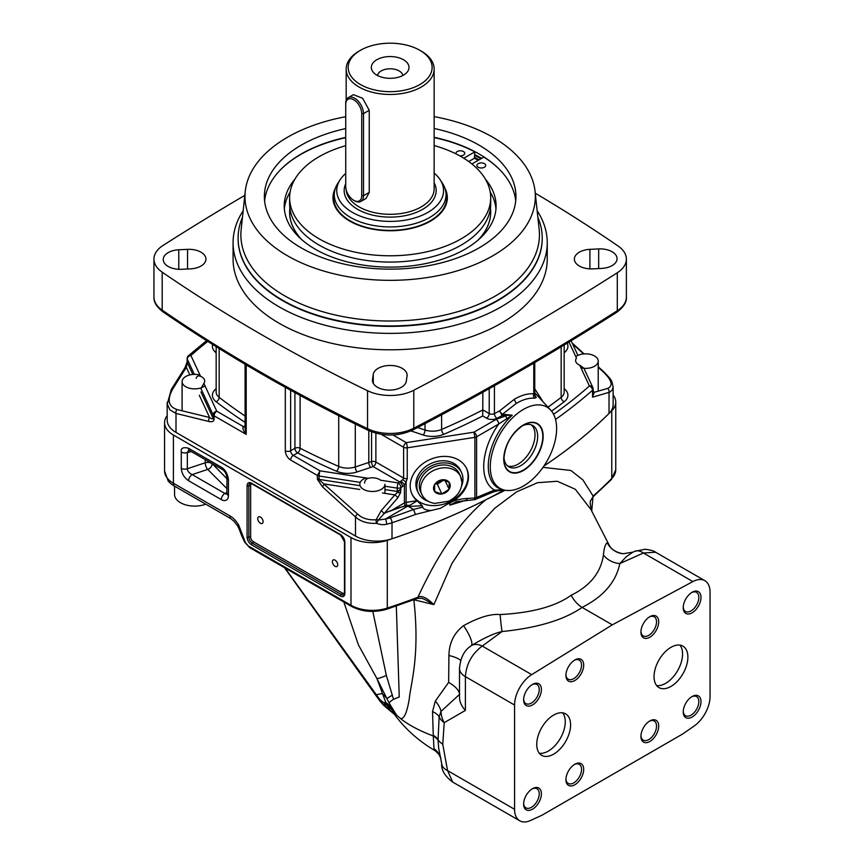 <?xml version="1.0" encoding="UTF-8"?>
<svg xmlns="http://www.w3.org/2000/svg" width="864" height="864" viewBox="0 0 864 864"><rect width="100%" height="100%" fill="white"/><g stroke="black" fill="none" stroke-linecap="round" stroke-linejoin="round"><path stroke-width="1.3" d="M373.259 374.436L372.514 379.49A16.967 9.796 0 0 0 372.449 380.322A16.967 9.796 0 0 0 388.703 390.107A16.967 9.796 0 0 0 406.318 381.143L407.063 376.088A16.967 9.796 0 0 0 407.128 375.257A16.967 9.796 0 0 0 390.874 365.472A16.967 9.796 0 0 0 373.259 374.436L373.259 383.292M592.769 268.866L601.538 268.434A16.967 9.796 0 0 0 617.069 258.682A16.967 9.796 0 0 0 598.676 248.918L589.907 249.35A16.967 9.796 0 0 0 574.376 259.103A16.967 9.796 0 0 0 592.769 268.866M187.542 249.35L178.783 249.772A16.967 9.796 0 0 0 163.242 259.535A16.967 9.796 0 0 0 181.645 269.298L190.404 268.866A16.967 9.796 0 0 0 205.945 259.103A16.967 9.796 0 0 0 187.542 249.35L187.542 269.006M244.825 195.35A2840.13 1639.732 180 0 0 163.015 245.473A35.186 20.315 0 0 0 153.943 259.092A35.186 20.315 0 0 0 162.194 272.16A1683.968 972.227 180 0 0 367.546 390.722A35.186 20.315 0 0 0 413.78 390.247A2840.13 1639.732 180 0 0 617.306 272.743A35.186 20.315 0 0 0 626.378 259.124A35.186 20.315 0 0 0 618.127 246.046A1683.968 972.227 180 0 0 535.259 193.201M534.805 395.129L533.768 393.844C527.99 393.336 521.586 395.096 514.544 399.136L499.597 410.886L502.168 415.552L512.222 415.184A47.52 27.443 120 0 0 488.657 460.102A47.52 27.443 120 0 0 503.042 489.802L504.857 490.169A46.926 27.097 -60 0 1 499.986 434.16A46.926 27.097 -60 0 1 550.93 410.368A46.926 27.097 -60 0 1 552.755 448.74A46.926 27.097 -60 0 1 523.454 486.011A46.926 27.097 -60 0 1 504.857 490.169M496.962 418.327A7.538 4.352 180 0 1 486.551 418.187A3.769 2.182 120 0 0 489.218 413.575A3.769 2.182 0 0 0 494.424 413.64A3.769 2.074 -117.8 0 0 496.962 418.327A606.982 350.438 180 0 0 502.168 415.552A3.769 0.572 96.2 0 0 502.492 414.223L512.222 415.184L498.712 424.019A3.769 2.182 60 0 0 496.044 419.407L505.656 415.886A3.769 1.069 77.9 0 1 506.617 418.392M466.495 468.32A30.164 23.792 -24.9 0 1 438.944 505.213A30.164 23.792 -24.9 0 1 411.793 493.711M418.262 492.739L417.29 490.644A23.879 18.835 -24.9 0 1 431.017 463.504A23.879 18.835 -24.9 0 1 460.609 470.534L461.581 472.64A23.879 18.835 155.1 0 0 432 465.61A23.879 18.835 155.1 0 0 418.262 492.739A23.879 18.835 155.1 0 0 428.468 501.379M504.252 490.05L494.478 490.05L476.593 497.48A3.769 2.182 180 0 1 474.908 498.042L474.908 437.357A3.769 2.182 0 0 0 476.593 436.784L498.712 424.019A51.16 29.538 -60 0 0 494.478 490.05A3.769 2.462 -112.6 0 1 493.258 491.994L475.373 499.424A3.769 2.462 -112.6 0 0 476.593 497.48L476.593 436.784A3.769 2.182 60 0 0 473.926 432.173L496.044 419.407M504.349 490.061L501.217 490.169A3.769 1.307 -95.6 0 0 501.595 489.964M466.517 500.105L449.939 505.148L449.356 503.01L440.381 508.313L431.093 510.505C426.211 510.278 423.414 509.166 422.69 507.157A946.922 465.61 6.5 0 1 422.248 505.753L417.172 500.839L409.698 505.375L405.616 505.559L386.1 512.492C397.807 507.784 405.043 505.667 407.808 506.12L407.192 505.764M466.441 500.105A3.769 1.048 -93 0 0 467.219 498.442L474.908 498.042A3.769 1.048 -93 0 1 474.131 499.705L456.203 501.779L449.939 505.148M496.53 490.957L504.187 490.061M593.168 391.932A3.769 2.97 155.1 0 0 593.978 392.353L592.553 397.17L593.168 389.07A3.769 2.182 180 0 1 592.553 390.258A3.769 2.57 -131.4 0 0 589.399 385.992L579.733 365.18A10.055 5.8 180 0 1 578.545 364.586A10.055 5.8 180 0 1 575.597 360.482A10.055 5.8 180 0 1 576.472 358.128L569.009 342.058M593.168 393.109A3.769 1.847 164.2 0 0 593.968 393.682M598.223 367.243L603.45 372.006C611.993 380.419 613.375 385.895 607.586 388.433L593.978 392.353L593.168 390.593M583.88 368.215L579.733 365.18M583.902 368.28L592.812 387.482A3.769 3.769 0 0 1 593.168 389.07A3.769 2.182 180 0 0 593.039 388.508A3.769 2.97 155.1 0 0 592.812 387.482A3.769 2.97 155.1 0 0 589.399 385.992A599.443 346.086 180 0 1 553.597 414.288M246.208 364.921L246.208 434.365L245.095 428.468L245.095 364.262M393.001 434.981L406.274 442.638A3.769 0.799 81.2 0 1 407.246 447.822L474.908 437.357L473.926 432.173L406.274 442.638A3.769 2.182 120 0 0 403.607 447.26A3.769 2.182 0 0 0 407.246 447.822L407.246 478.602L406.123 481.853L406.123 502.373A3.769 2.182 0 0 0 404.428 502.934A2.516 1.447 -120 0 0 405.616 505.559M371.574 431.816L371.574 461.603A3.769 2.182 180 0 1 375.872 462.024L375.872 433.199M368.798 430.639L368.798 462.456A42.725 24.667 0 0 1 371.574 461.603A3.769 1.339 -105.6 0 0 373.216 466.646A3.769 2.182 120 0 0 375.872 462.024L403.607 478.04L403.607 447.26L381.251 434.344M503.723 490.32A603.212 348.257 180 0 1 392.008 538.769L392.008 522.752A30.164 17.41 180 0 1 386.662 524.178C383.994 525.064 380.57 524.772 376.391 523.325L378.41 520.074L397.796 497.837L400.561 492.631L400.874 489.132L397.224 491.465L397.224 488.117A3.769 2.182 0 0 0 400.874 487.555L402.484 486.626A7.538 4.352 120 0 0 404.428 485.071L406.123 481.853A3.769 1.372 35.1 0 1 402.84 479.542L403.607 478.04A3.769 2.182 0 0 0 407.246 478.602M386.662 524.178A3.769 1.004 -101.3 0 0 385.43 519.037L378.41 520.074A3.521 1.447 8.4 0 0 376.218 519.631L381.143 510.71A3.521 0.907 40.9 0 1 384.091 513.659L386.1 512.492M319.075 479.704A3.769 0.799 98.8 0 0 319.075 479.38L317.39 478.343L317.488 479.488A3.521 1.577 170.8 0 0 319.064 479.704L357.523 513.983C362.027 518.292 368.183 520.225 375.991 519.782L376.218 519.631M357.523 513.983A3.521 1.393 132.3 0 0 355.482 516.931C360.59 521.597 367.556 523.724 376.391 523.325L375.991 519.782M359.824 489.478L324.626 484.024A3.521 1.393 132.3 0 0 322.596 486.972L355.482 516.931L355.482 536.036L176.008 432.41L176.008 413.435L169.862 409.817L167.27 403.985L171.31 389.48A3.769 1.631 31.2 0 1 172.714 389.048L186.322 367.33A3.769 1.523 -147 0 0 184.982 367.664L187.132 361.919A3.769 2.182 -0 0 0 187.261 362.48L186.322 367.319L189.842 374.922M317.488 479.488L322.596 486.972M285.304 387.331L285.304 450.781A7.538 4.352 -120 0 0 290.639 460.015L317.39 475.459L317.39 478.343L319.043 479.693M290.639 390.269L290.639 450.781A3.769 2.182 -120 0 0 293.296 455.393L320.058 470.848L317.39 475.459A3.769 2.182 0 0 0 319.075 476.021L360.234 482.393M290.639 460.015A3.769 2.182 120 0 1 293.296 455.393L297.594 452.92A3.769 2.182 60 0 1 294.926 448.297L294.926 392.623M364.543 483.062C364.802 480.546 366.055 478.969 368.312 478.31L320.058 470.848A3.769 0.799 98.8 0 0 319.075 476.021L319.075 479.38L360.094 485.719M381.143 510.71L394.848 494.888L400.874 489.132L400.874 487.555A3.769 2.182 60 0 0 398.207 482.933L399.816 482.004A3.769 2.182 120 0 0 400.788 481.226A3.769 1.231 44.1 0 1 404.428 485.071L404.428 502.934L392.45 509.857M384.955 489.564L397.224 491.465A3.769 0.799 -81.2 0 1 397.192 492.34A3.521 1.339 13.1 0 0 400.561 492.631M382.428 492.966L394.848 494.888A3.521 0.907 40.9 0 1 397.796 497.837M384.512 486.151L397.224 488.117A3.769 0.799 -81.2 0 1 398.207 482.933L380.516 480.2A10.055 5.8 0 0 0 379.501 479.509A10.055 5.8 0 0 0 368.312 478.31M431.093 510.505L415.422 514.447L413.597 509.468L408.434 506.477L409.698 505.375M413.521 509.414L422.69 507.157M417.172 500.839L416.999 500.688A30.164 23.792 -24.9 0 1 411.988 494.132A30.164 23.792 -24.9 0 1 429.322 459.853A30.164 23.792 -24.9 0 1 466.7 468.742A30.164 23.792 -24.9 0 1 449.356 503.01M400.788 481.226L402.84 479.542M482.868 392.234L482.728 415.984A594.421 343.181 180 0 1 443.858 434.279A18.846 10.886 180 0 1 423.144 434.981L410.962 430.92M402.484 486.626A3.769 2.182 60 0 0 399.816 482.004L373.216 466.646A38.956 22.496 0 0 0 370.678 467.424A3.769 1.544 -108.4 0 1 368.798 462.456L355.288 466.96A15.077 8.705 180 0 1 338.72 466.398A590.641 341.01 180 0 1 300.1 448.211A3.769 2.182 0 0 0 294.926 448.297L290.639 450.781A3.769 2.182 180 0 1 285.304 450.781M196.182 378.346C196.83 376.142 198.288 375.462 200.567 376.304A10.055 5.8 180 0 1 201.776 376.898A10.055 5.8 180 0 1 204.714 381.002A10.055 5.8 180 0 1 203.85 383.368L200.945 388.616L213.127 414.85A3.769 2.97 -24.9 0 1 216.767 411.21A3.769 2.182 120 0 0 214.099 415.832L246.208 434.365C243.032 430.294 242.147 427.734 243.54 426.665L245.095 425.768M200.945 391.964L213.127 418.208L213.127 414.85A3.769 2.182 0 0 0 214.099 415.832L214.099 419.18C213.926 421.448 212.144 422.204 208.764 421.438A3.769 2.7 -76.3 0 1 209.617 417.506C211.842 419.051 213.008 419.278 213.127 418.208A3.769 2.182 0 0 0 214.099 419.18M206.572 340.632L188.417 355.741A3.769 2.57 48.6 0 1 190.901 355.493A599.443 346.086 180 0 1 207.781 341.399M192.812 374.447L187.261 362.48L187.261 359.132A3.769 2.182 180 0 1 187.132 358.571A3.769 3.769 0 0 1 188.417 355.741M194.335 374.371L187.261 359.132A3.769 2.97 -24.9 0 1 190.901 355.493L200.567 376.304M199.282 395.258L209.617 417.506L176.85 409.514C168.307 406.447 166.925 399.622 172.714 389.048M167.173 402.365L167.173 420.098A30.164 17.41 0 0 0 176.008 432.41M533.779 363.107L533.768 393.844A3.769 3.067 -84.6 0 0 534.514 398.228C529.114 397.786 523.12 399.46 516.521 403.24L502.492 414.223A3.769 1.102 -135.1 0 1 499.597 410.886A603.212 348.257 180 0 1 494.424 413.64L494.424 385.754M550.93 410.368L534.751 392.764M542.408 400.745L534.751 388.822M534.859 395.312L534.751 394.61A3.769 3.596 -174.9 0 0 536.263 397.537L534.514 398.228M536.263 397.537L534.751 394.61A3.769 2.182 180 0 0 534.751 394.556L534.838 395.334M543.964 465.977A603.212 348.257 180 0 0 609.023 413.478A30.164 17.41 0 0 0 613.127 404.698L613.127 386.964L612.317 389.912L609.779 392.137L592.553 397.17L592.553 390.258A603.212 348.257 180 0 1 555.541 419.44M355.482 536.036A30.164 17.41 0 0 0 392.008 538.769M467.219 498.442C457.877 499.187 451.926 500.98 449.356 503.831M503.95 457.315A23.879 13.781 120 0 0 508.853 466.841A23.879 13.781 120 0 0 520.787 465.653A23.879 13.781 120 0 0 536.382 444.614A23.879 13.781 120 0 0 532.721 425.488A23.879 13.781 120 0 0 522.029 426.006M531.317 424.84A23.879 13.781 -60 0 1 533.336 444.301A23.879 13.781 -60 0 1 518.119 464.119A23.879 13.781 -60 0 1 507.589 465.944M474.833 157.518A126.922 73.278 180 0 1 479.088 159.829M264.6 200.923A125.798 72.63 180 0 1 301.212 153.986A125.798 72.63 180 0 1 345.73 137.398M434.149 137.3A125.798 72.63 180 0 1 515.722 200.923M434.149 128.477A125.798 72.63 180 0 1 515.959 196.517A125.798 72.63 180 0 1 479.11 247.871A125.798 72.63 180 0 1 342.025 263.617A125.798 72.63 180 0 1 264.362 196.517A125.798 72.63 180 0 1 301.212 145.163A125.798 72.63 180 0 1 345.73 128.574M345.73 116.716A145.184 83.819 0 0 0 287.507 137.246A145.184 83.819 0 0 0 245.257 191.333A145.184 83.819 0 0 0 330.48 272.927A145.184 83.819 0 0 0 492.815 255.787A145.184 83.819 0 0 0 535.064 191.333A145.184 83.819 0 0 0 434.149 116.64M537.84 217.253A152.064 87.793 180 0 1 542.225 238.162A152.064 87.793 180 0 1 496.962 300.65A152.064 87.793 180 0 1 282.636 300.24A152.064 87.793 180 0 1 238.097 238.162A152.064 87.793 180 0 1 242.471 217.253M542.214 238.367A152.064 87.793 180 0 1 542.225 238.583A152.064 87.793 180 0 1 448.351 319.691A152.064 87.793 180 0 1 282.636 300.661A152.064 87.793 180 0 1 238.097 238.583A152.064 87.793 180 0 1 238.097 238.367M537.138 210.686A157.086 90.698 180 0 1 547.247 242.687A157.086 90.698 180 0 1 450.274 326.484A157.086 90.698 180 0 1 279.083 306.817A157.086 90.698 180 0 1 233.075 242.687A157.086 90.698 180 0 1 243.184 210.686M233.075 242.687L233.075 259.103A157.086 90.698 0 0 0 279.083 323.233A157.086 90.698 0 0 0 450.274 342.9A157.086 90.698 0 0 0 547.247 259.103L547.247 242.687M478.202 160.337A125.669 72.554 0 0 0 474.39 158.263L468.731 161.536M290.12 191.981A105.937 61.16 0 0 0 284.353 209.034M495.968 209.034A105.937 61.16 0 0 0 490.201 191.981M289.624 212.047A100.537 58.039 0 0 0 289.624 212.112A100.537 58.039 0 0 0 301.277 239.242M479.045 239.242A100.537 58.039 0 0 0 490.698 212.112A100.537 58.039 0 0 0 490.698 212.047M289.861 208.008A100.537 58.039 0 0 0 289.624 211.982A100.537 58.039 0 0 0 301.946 239.825M478.375 239.825A100.537 58.039 0 0 0 490.698 211.982A100.537 58.039 0 0 0 490.46 208.008M345.73 145.681A100.537 58.039 0 0 0 289.624 197.748L289.624 204.034A100.537 58.039 0 0 0 319.075 245.074A100.537 58.039 0 0 0 428.63 257.656A100.537 58.039 0 0 0 490.698 204.034L490.698 197.748A100.537 58.039 0 0 0 434.149 145.552M289.624 197.748A100.537 58.039 0 0 0 319.075 238.788A100.537 58.039 0 0 0 428.63 251.37A100.537 58.039 0 0 0 490.698 197.748M335.372 188.287A57.175 33.016 0 0 0 332.975 197.748A57.175 33.016 0 0 0 349.726 221.087A57.175 33.016 0 0 0 412.042 228.247A57.175 33.016 0 0 0 447.336 197.748A57.175 33.016 0 0 0 444.949 188.287M447.239 199.724A57.175 33.016 0 0 0 446.688 196.722M333.634 196.722A57.175 33.016 0 0 0 333.083 199.724M459.734 155.844A4.396 2.538 0 0 0 464.735 153.328A4.396 2.538 0 0 0 460.339 150.79A4.396 2.538 0 0 0 455.944 153.328A4.396 2.538 0 0 0 456.052 153.911M434.149 137.603A126.295 72.922 180 0 1 474.833 151.848L464.53 157.799A7.538 4.352 180 0 1 463.741 158.198M472.144 164.149A7.538 4.352 180 0 1 473.558 163.015L483.872 157.064A126.295 72.922 180 0 1 501.325 171.342M294.894 179.194A105.937 61.16 0 0 0 284.224 205.956A105.937 61.16 0 0 0 390.161 267.116A105.937 61.16 0 0 0 496.098 205.956A105.937 61.16 0 0 0 485.428 179.194M278.996 171.342A126.295 72.922 180 0 1 345.73 137.7M478.202 167.238A4.396 2.538 0 0 0 482.998 167.789A4.396 2.538 0 0 0 485.708 165.434A4.396 2.538 0 0 0 481.313 162.896A4.396 2.538 0 0 0 476.906 165.434A4.396 2.538 0 0 0 478.202 167.238M474.833 151.848L474.39 158.263M434.592 491.465A8.64 6.815 -24.9 0 1 434.592 484.574L441.99 479.822A8.64 6.815 -24.9 0 1 449.053 482.177L449.161 482.328A8.64 6.815 -24.9 0 1 449.161 489.218L441.763 493.97A8.64 6.815 -24.9 0 1 434.7 491.616L434.592 484.574M449.161 482.328L449.161 489.218M443.135 479.898A7.538 5.951 -24.9 0 1 440.964 481.853L443.826 480.017M444.971 480.308L449.161 489.326M441.99 479.822L449.053 482.177M434.7 484.402A8.64 6.815 -24.9 0 1 441.763 479.855M441.763 493.97L434.7 491.616M435.467 483.57L437.324 484.196L441.871 494.003M437.324 484.196L440.964 481.853A7.538 5.951 -24.9 0 1 435.694 483.332M449.053 489.391A8.64 6.815 -24.9 0 1 441.99 493.938M421.848 494.489L420.541 491.681A21.362 16.848 -24.9 0 1 419.288 485.881A21.362 16.848 -24.9 0 1 436.32 466.074A21.362 16.848 -24.9 0 1 459.302 473.699L460.598 476.496A21.362 16.848 155.1 0 0 437.573 468.893A21.362 16.848 155.1 0 0 420.584 488.776A21.362 16.848 155.1 0 0 421.848 494.489C424.343 499.446 428.63 502.427 434.722 503.42L448.686 501.196C457.078 496.886 461.495 490.676 461.948 482.587L460.598 476.496A21.362 16.848 155.1 0 1 461.862 482.22M461.592 486.011A23.879 18.835 155.1 0 0 461.581 472.64M679.968 645.127A23.944 13.824 -60 0 1 677.603 670.702A23.944 13.824 -60 0 1 656.629 685.552M562.669 712.843A23.944 13.824 -60 0 1 560.304 738.428A23.944 13.824 -60 0 1 539.33 753.268M670.961 686.426A23.944 13.824 120 0 0 686.599 665.323A23.944 13.824 120 0 0 682.927 646.142A23.944 13.824 120 0 0 670.961 647.33A23.944 13.824 120 0 0 655.322 668.423A23.944 13.824 120 0 0 658.994 687.604A23.944 13.824 120 0 0 670.961 686.426M553.662 754.142A23.944 13.824 120 0 0 569.3 733.05A23.944 13.824 120 0 0 565.639 713.858A23.944 13.824 120 0 0 553.662 715.046A23.944 13.824 120 0 0 538.024 736.15A23.944 13.824 120 0 0 541.696 755.33A23.944 13.824 120 0 0 553.662 754.142M580.964 367.837A12.571 7.258 0 0 0 589.086 368.086A12.571 7.258 0 0 0 598.223 361.098A12.571 7.258 0 0 0 582.228 354.121A12.571 7.258 0 0 0 575.77 356.627M205.751 504.176A20.11 11.61 180 0 1 180.652 502.816A20.11 11.61 180 0 1 174.56 494.489L174.56 486.162M199.984 375.052A12.571 7.258 0 0 0 191.236 374.641A12.571 7.258 0 0 0 182.099 381.618A12.571 7.258 0 0 0 198.094 388.606A12.571 7.258 0 0 0 204.962 385.776M366.055 477.965A12.571 7.258 0 0 0 359.824 484.229A12.571 7.258 0 0 0 375.818 491.206A12.571 7.258 0 0 0 384.955 484.229L384.955 493.366M188.914 450.133L189.475 450.511A5.022 2.905 120 0 1 188.438 448.211C182.974 446.915 180.587 448.211 181.278 452.099L181.278 468.288C181.645 473.418 184.097 477.576 188.633 480.751A5.022 2.905 -60 0 1 192.186 474.595L207.738 469.411A5.022 3.553 135 0 0 212.09 463.86A5.022 2.905 0 0 0 205.222 462.791L205.222 459.594M188.438 448.211L221.324 467.197C225.191 469.541 227.567 473.656 228.431 479.552A5.022 2.905 180 0 1 226.962 477.5L226.865 494.219L227.394 493.711M249.145 546.469A2.516 1.447 120 0 0 249.674 547.625L245.376 542.495A7.538 4.352 -120 0 0 249.145 546.469L351 605.275L351 537.548L173.405 435.013A30.164 17.41 180 0 1 164.57 422.701A30.164 17.41 180 0 1 167.173 415.627M337.727 564.775A3.769 2.182 -120 0 0 336.085 560.984A3.769 2.182 -120 0 0 333.18 559.969A3.769 2.182 -120 0 0 332.402 561.697A3.769 2.182 -120 0 0 334.044 565.499A3.769 2.182 -120 0 0 336.949 566.503A3.769 2.182 -120 0 0 337.727 564.775M263.088 521.683A3.769 2.182 -120 0 0 261.446 517.892A3.769 2.182 -120 0 0 258.541 516.877A3.769 2.182 -120 0 0 257.753 518.605A3.769 2.182 -120 0 0 259.405 522.396A3.769 2.182 -120 0 0 262.31 523.411A3.769 2.182 -120 0 0 263.088 521.683M181.278 452.099A5.022 2.905 0 0 0 187.337 452.563L188.741 450.187M226.962 492.264L224.878 493.463L192.186 474.595C189.086 473.094 187.466 471.15 187.337 468.752L187.337 452.563L191.376 451.602M351 537.548A30.164 17.41 0 0 0 387.288 540.356A603.212 348.257 180 0 0 485.935 499.716C461.236 519.977 438.556 552.496 417.906 597.262C421.351 595.145 426.676 597.596 433.868 604.627L413.845 599.735C420.12 656.176 410.789 683.003 409.331 698.533C407.041 712.519 404.114 719.194 400.54 718.567C408.305 724.831 419.224 730.652 433.296 736.02L434.02 749.185L435.294 750.827C418.738 741.064 405.173 728.968 394.6 714.56L394.6 714.56A40.219 32.648 145.3 0 0 394.621 714.593M505.202 490.234L485.935 499.716M613.127 395.01A30.164 17.41 180 0 1 615.751 402.106A30.164 17.41 180 0 1 611.777 410.746A603.212 348.257 180 0 1 543.931 466.02M249.674 547.625L351.518 606.42A2.516 1.447 120 0 1 351 605.275A30.164 17.41 0 0 0 387.288 608.072A603.212 348.257 0 0 0 417.766 597.316L417.906 597.262A2.516 1.145 70.1 0 1 417.388 598.417L421.351 598.277L424.062 599.13L433.868 604.627L451.991 563.36L472.964 531.695L494.813 508.194L516.564 491.897L537.538 482.695L557.258 481.259L575.262 489.229L590.911 509.468L609.52 545.821L607.23 542.732C605.286 544.201 604.022 548.273 603.439 554.915C600.88 572.54 590.123 585.976 571.19 595.231C555.682 606.431 532.008 612.868 500.148 614.552C490.72 613.688 478.526 617.393 463.568 625.676C454.032 632.988 449.14 642.946 448.924 655.528L448.643 682.387L435.305 701.125L432.529 711.601L433.264 735.275A45.122 29.462 -126 0 0 433.296 736.02A20.11 11.524 -179.9 0 1 438.059 740.286L438.696 748.343L441.698 763.646A20.11 10.714 -3.6 0 0 447.552 770.602L442.746 744.185L444.226 722.65A20.11 16.416 -120 0 1 441.029 711.364L439.139 716.807L438.07 739.703A31.666 19.591 -123.5 0 0 438.059 740.286M417.766 597.316A2.516 1.123 69.3 0 1 417.28 598.46L417.388 598.417A2.516 1.145 70.1 0 1 417.334 598.428M417.28 598.46L386.824 609.206A2.516 1.015 71.7 0 0 387.288 608.072L387.288 540.356M592.672 497.178A2.516 1.717 -131.5 0 0 592.704 497.156A2.516 1.717 -131.5 0 0 593.147 496.066L582.908 479.941L570.91 470.47L543.002 467.37M615.751 402.106L615.751 469.832L611.377 479.52L592.639 497.21A2.516 1.696 -132.2 0 0 592.639 497.21L592.639 497.21A2.516 1.696 -132.2 0 0 593.05 496.152L591.721 511.056M391.381 708.437L389.038 702.886L396.5 715.014L392.137 710.154A229.241 103.594 45.6 0 1 391.381 708.437A50.263 34.679 -22.1 0 0 385.733 702.302L376.974 678.661L389.038 702.886A40.219 2.678 151.9 0 1 393.53 699.278L399.244 696.989L396.317 606.01M387.061 705.175L385.733 702.302A226.93 16.146 -27.1 0 1 383.778 702.734A274.784 125.042 1 0 0 387.061 705.175L392.137 710.154A40.219 32.648 145.3 0 0 394.6 714.56L393.066 713.21A40.219 27.756 128.6 0 0 393.077 713.221A40.219 27.756 128.6 0 1 387.061 705.175M400.54 718.567L396.5 715.014M434.074 748.699A20.11 19.224 170.8 0 1 440.834 758.106M433.264 735.275A20.11 11.729 -178.7 0 1 438.07 739.703A20.11 11.999 1.7 0 0 442.746 744.185M432.529 711.601A20.11 10.174 -178.1 0 1 439.139 716.807A20.11 12.755 -174.5 0 0 444.226 722.65L465.394 710.424C461.56 706.277 459.594 701.935 459.497 697.41L459.497 668.444A20.11 11.61 180 0 0 465.394 676.652L465.394 710.424M435.305 701.125A20.11 13.23 -141.7 0 1 441.029 711.364L459.659 694.278C459.011 690.25 455.339 686.286 448.643 682.387M448.924 655.528A20.11 6.232 -173.7 0 1 460.696 660.571M463.568 625.676A20.11 4.892 -124 0 1 471.355 645.635L469.292 647.212C463.709 651.391 460.436 658.476 459.497 668.444M500.148 614.552A20.11 1.35 -94.6 0 0 502.07 631.552C494.413 633.161 484.175 637.859 471.355 645.635A20.11 12.161 -126.2 0 1 482.242 646.067C471.96 653.756 466.344 663.952 465.394 676.652L514.566 705.046L514.566 809.298A25.132 14.515 120 0 0 519.772 820.8A25.132 14.515 120 0 0 530.55 820.487L541.987 815.216L682.636 734.011L694.073 726.073A25.132 14.515 -60 0 0 710.057 696.427L710.057 592.175A25.132 14.515 120 0 0 704.851 580.673A25.132 14.515 120 0 0 692.906 581.569L612.317 624.845L531.716 674.633L482.242 646.067L502.07 631.552C537.494 627.901 564.17 619.855 582.088 607.403C577.703 604.768 574.074 600.707 571.19 595.231M603.439 554.915A20.11 16.643 -169.6 0 0 619.812 563.576C616.021 582.001 603.45 596.603 582.088 607.403L612.317 624.845M514.566 705.046A25.132 14.515 -60 0 1 531.716 674.633M532.516 809.19A12.571 7.258 120 0 0 541.404 793.8A12.571 7.258 120 0 0 532.516 788.67L532.516 788.67A12.571 7.258 120 0 0 523.627 804.06A12.571 7.258 120 0 0 532.516 809.19M574.819 784.771A12.571 7.258 120 0 0 583.697 769.381A12.571 7.258 120 0 0 574.819 764.251L574.819 764.251A12.571 7.258 120 0 0 565.931 779.641A12.571 7.258 120 0 0 574.819 784.771M532.516 704.938A12.571 7.258 120 0 0 541.404 689.548A12.571 7.258 120 0 0 532.516 684.418L532.516 684.418A12.571 7.258 120 0 0 523.627 699.808A12.571 7.258 120 0 0 532.516 704.938M574.819 680.519A12.571 7.258 120 0 0 583.697 665.129A12.571 7.258 120 0 0 574.819 659.999L574.819 659.999A12.571 7.258 120 0 0 565.931 675.389A12.571 7.258 120 0 0 574.819 680.519M649.814 741.474A12.571 7.258 120 0 0 658.703 726.084A12.571 7.258 120 0 0 649.814 720.954L649.814 720.954A12.571 7.258 120 0 0 640.926 736.344A12.571 7.258 120 0 0 649.814 741.474M692.107 717.055A12.571 7.258 120 0 0 700.996 701.654A12.571 7.258 120 0 0 692.107 696.524L692.107 696.524A12.571 7.258 120 0 0 683.23 711.914A12.571 7.258 120 0 0 692.107 717.055M649.814 637.222A12.571 7.258 120 0 0 658.703 621.832A12.571 7.258 120 0 0 649.814 616.702L649.814 616.702A12.571 7.258 120 0 0 640.926 632.092A12.571 7.258 120 0 0 649.814 637.222M692.107 612.803A12.571 7.258 120 0 0 700.996 597.413A12.571 7.258 120 0 0 692.107 592.272A12.571 7.258 120 0 0 692.107 592.283A12.571 7.258 120 0 0 683.23 607.673A12.571 7.258 120 0 0 692.107 612.803M519.772 820.8L452.736 782.093L447.552 770.602L514.566 809.298M607.219 542.732A20.11 19.98 -84.3 0 0 623.074 553.748A20.11 19.98 -84.3 0 0 623.095 553.748L632.891 552.172L626.422 556.6L619.812 563.576L643.432 553.003A20.11 10.951 -114.1 0 0 634.727 551.34L645.052 549.256C650.711 549.968 654.221 550.962 655.592 552.226L643.432 553.003L692.906 581.569M164.57 470.934L168.113 480.881A29.149 16.826 180 0 0 174.118 485.903L230.645 518.54L233.95 521.219L237.524 525.852L238.723 525.161A17.593 10.163 -120 0 0 229.932 515.884L173.405 483.246A30.164 17.41 180 0 1 164.57 470.934L164.57 422.701M285.001 568.026L376.358 694.764A10214.381 10064.228 -132.7 0 0 380.041 699.797L383.778 702.734A40.219 28.22 129.8 0 0 389.416 710.23L393.066 713.21M343.829 601.981L358.441 644.922L376.974 678.661A40.219 7.128 145.8 0 0 386.348 675.443L393.53 699.278M372.805 611.431L386.348 675.443M379.156 700.002A40.219 40.219 0 0 0 385.182 706.622A40.219 28.76 131.3 0 1 380.041 699.797A40.219 1.782 144.1 0 1 379.156 700.002L375.494 694.958A40.219 1.782 144.1 0 0 376.358 694.764L381.974 693.554A50.263 36.482 -18.8 0 1 386.932 698.533A40.219 0.691 150.6 0 1 392.364 695.164M523.649 803.401A11.038 6.372 120 0 0 525.917 807.862A11.038 6.372 120 0 0 531.436 807.311A11.038 6.372 120 0 0 538.639 797.591A11.038 6.372 120 0 0 536.944 788.746A11.038 6.372 120 0 0 531.954 789.016M565.942 778.982A11.038 6.372 120 0 0 568.21 783.443A11.038 6.372 120 0 0 573.728 782.892A11.038 6.372 120 0 0 580.943 773.172A11.038 6.372 120 0 0 579.247 764.327A11.038 6.372 120 0 0 574.258 764.597M523.649 699.149A11.038 6.372 120 0 0 525.917 703.609A11.038 6.372 120 0 0 531.436 703.058A11.038 6.372 120 0 0 538.639 693.338A11.038 6.372 120 0 0 536.944 684.493A11.038 6.372 120 0 0 531.954 684.763M565.942 674.73A11.038 6.372 120 0 0 568.21 679.19A11.038 6.372 120 0 0 573.728 678.64A11.038 6.372 120 0 0 580.943 668.92A11.038 6.372 120 0 0 579.247 660.074A11.038 6.372 120 0 0 574.258 660.344M640.948 735.685A11.038 6.372 120 0 0 643.216 740.135A11.038 6.372 120 0 0 648.734 739.595A11.038 6.372 120 0 0 655.938 729.875A11.038 6.372 120 0 0 654.242 721.03A11.038 6.372 120 0 0 649.253 721.289M683.24 711.266A11.038 6.372 120 0 0 685.508 715.716A11.038 6.372 120 0 0 691.027 715.176A11.038 6.372 120 0 0 698.231 705.445A11.038 6.372 120 0 0 696.546 696.611A11.038 6.372 120 0 0 691.556 696.87M640.948 631.433A11.038 6.372 120 0 0 643.216 635.893A11.038 6.372 120 0 0 648.734 635.342A11.038 6.372 120 0 0 655.938 625.622A11.038 6.372 120 0 0 654.242 616.777A11.038 6.372 120 0 0 649.253 617.036M683.24 607.014A11.038 6.372 120 0 0 685.508 611.464A11.038 6.372 120 0 0 691.027 610.924A11.038 6.372 120 0 0 698.231 601.204A11.038 6.372 120 0 0 696.546 592.358A11.038 6.372 120 0 0 691.556 592.618M353.722 200.308L354.618 200.826A12.571 7.258 -120 0 0 360.904 201.442L365.98 198.515L369.241 192.38L369.241 110.29L363.506 113.605A12.571 7.258 -120 0 0 358.02 100.958A12.571 7.258 -120 0 0 348.332 97.589A12.571 7.258 -120 0 0 345.73 103.345L345.73 186.462A11.308 6.534 -120 0 0 353.722 200.308A11.308 6.534 -120 0 0 361.724 195.696L361.724 113.605A11.308 6.534 -120 0 0 353.722 99.76A11.308 6.534 -120 0 0 345.73 104.371M360.904 201.442A12.571 7.258 -120 0 0 363.506 195.696L363.506 113.605L361.724 113.605M348.332 97.589L353.419 94.662L362.653 98.302L369.241 110.29M434.149 173.07A53.406 30.834 180 0 1 440.219 179.82L442.541 183.427A55.89 32.27 180 0 1 445.608 190.642L446.267 193.676A56.549 32.648 180 0 1 446.71 197.748A56.549 32.648 180 0 1 411.804 227.912A56.549 32.648 180 0 1 350.168 220.838A56.549 32.648 180 0 1 333.612 197.748A56.549 32.648 180 0 1 334.055 193.676L334.714 190.642A55.89 32.27 180 0 1 337.77 183.427L340.092 179.82A53.406 30.834 180 0 1 345.73 173.448M445.608 190.642A55.89 32.27 180 0 1 414.731 223.646A55.89 32.27 180 0 1 350.644 217.48A55.89 32.27 180 0 1 334.714 190.642M440.219 179.82A53.406 30.834 180 0 1 419.008 216.518A53.406 30.834 180 0 1 352.393 212.371A53.406 30.834 180 0 1 340.092 179.82M421.265 51.116L419.839 50.296L421.265 51.116A43.988 25.391 180 0 1 434.149 69.077A43.988 25.391 180 0 1 421.265 87.026A43.988 25.391 180 0 1 373.324 92.534A43.988 25.391 180 0 1 346.172 69.077A43.988 25.391 180 0 1 359.057 51.116L360.482 50.296A41.969 24.235 180 0 1 419.839 50.296L419.839 50.296A41.969 24.235 180 0 1 419.839 84.564A41.969 24.235 180 0 1 360.482 84.564A41.969 24.235 180 0 1 360.482 50.296M376.834 59.735A18.846 10.886 180 0 1 400.853 58.471A18.846 10.886 180 0 1 407.365 71.874A18.846 10.886 180 0 1 390.161 78.322A18.846 10.886 180 0 1 372.956 71.874A18.846 10.886 180 0 1 376.834 59.735M377.503 75.503A12.701 7.333 180 0 1 381.175 70.945A12.701 7.333 180 0 1 394.513 69.239A12.701 7.333 180 0 1 402.808 75.503M372.514 379.49L372.514 381.143M589.907 249.35L589.907 268.866M598.676 248.918L598.676 268.574M178.783 249.772L178.783 269.298M626.378 259.124L626.378 297.086A35.186 20.315 180 0 1 617.306 310.705A2840.13 1639.732 180 0 1 413.78 428.209A35.186 20.315 180 0 1 367.546 428.684A1683.968 972.227 180 0 1 162.194 310.133A35.186 20.315 180 0 1 153.943 297.054L153.943 259.092M626.378 297.086C626.821 302.152 623.538 307.26 616.54 312.422C552.128 353.581 484.272 392.753 412.992 429.937C398.282 436.558 383.4 436.72 368.323 430.412C293.965 394.308 225.504 354.791 162.94 311.839A3.769 2.354 -55.5 0 1 162.194 310.133L162.194 272.16M368.323 430.412A3.769 1.976 -64.1 0 1 367.546 428.684L367.546 390.722M412.992 429.937A3.769 2.063 -117.5 0 0 413.78 428.209L413.78 390.247M616.54 312.422A3.769 2.279 -122.6 0 0 617.306 310.705L617.306 272.743M572.584 343.894L583.621 353.938M564.16 344.995L564.16 392.159A15.077 8.705 180 0 1 561.157 397.364L561.157 346.81M564.16 389.977A3.769 2.668 135 0 0 565.402 389.794A18.846 10.886 180 0 1 564.181 401.749A594.421 343.181 180 0 1 551.578 411.134M548.057 407.117A590.641 341.01 180 0 0 561.157 397.364A3.769 2.462 -127.7 0 0 564.181 401.749M564.16 388.552L565.402 389.794M564.16 351.054A3.769 2.668 -135 0 0 565.402 351.702L564.16 352.944M567.162 343.181A18.846 10.886 180 0 1 565.402 351.702M216.162 352.944L214.92 351.702A18.846 10.886 180 0 1 212.652 344.466M216.162 351.054A3.769 2.668 -45 0 1 214.92 351.702M216.162 389.977A3.769 2.668 45 0 1 214.92 389.794L216.162 388.552M219.164 348.527L219.164 397.364A3.769 2.462 -52.3 0 1 216.14 401.749A18.846 10.886 180 0 1 214.92 389.794M245.095 416.005A590.641 341.01 180 0 1 219.164 397.364A15.077 8.705 180 0 1 216.162 392.159L216.162 346.658M370.678 467.424L357.167 471.917A3.769 1.544 -108.4 0 1 355.288 466.96L355.288 424.019M413.597 509.468A599.443 346.086 180 0 1 390.118 517.795A26.395 15.239 180 0 1 385.43 519.037L407.808 506.12M408.434 506.477L422.248 505.753M406.674 505.602L406.123 502.373L416.999 500.688M425.034 423.619L425.034 430.024A3.769 1.544 -71.6 0 1 423.144 434.981M441.601 414.817L441.601 429.451A15.077 8.705 180 0 1 425.034 430.024L417.593 427.54M489.218 388.692L489.218 413.575L482.868 409.903A590.641 341.01 180 0 1 441.601 429.451A3.769 1.847 -113.3 0 0 443.858 434.279M486.551 418.187L482.728 415.984M357.167 471.917A18.846 10.886 180 0 1 336.463 471.215A3.769 1.847 -66.7 0 0 338.72 466.398L338.72 415.703M336.463 471.215A594.421 343.181 180 0 1 297.594 452.92A3.769 2.041 117.1 0 0 300.1 448.211L300.1 395.431M245.095 422.399A594.421 343.181 180 0 1 216.14 401.749M245.095 426.989A3.769 2.182 60 0 1 243.54 426.665L216.767 411.21L203.85 383.368M208.764 421.438L176.008 413.435A3.769 2.7 -76.3 0 1 176.85 409.514M598.223 366.746L604.174 372.168A3.769 1.49 132.3 0 0 603.45 372.006M534.557 362.653A3.769 2.182 180 0 1 533.768 363.42M609.023 413.478L609.023 392.483A3.769 3.283 -108 0 0 607.586 388.433M415.422 514.447A603.212 348.257 180 0 1 392.008 522.752A3.769 1.555 -108.6 0 0 390.118 517.795M514.544 399.136A3.769 2.182 -120 0 0 516.521 403.24M523.454 424.958A27.853 16.081 120 0 0 503.755 459.076A27.853 16.081 120 0 0 523.454 470.448A27.853 16.081 120 0 0 543.154 436.331A27.853 16.081 120 0 0 523.454 424.958M523.346 425.185L523.346 425.185A27.497 15.876 120 0 0 503.906 458.87A27.497 15.876 120 0 0 523.346 470.092A27.497 15.876 120 0 0 542.797 436.417A27.497 15.876 120 0 0 523.346 425.185C511.553 433.339 505.062 444.571 503.906 458.87M474.833 155.488A129.568 74.801 180 0 1 480.956 158.749M474.833 154.699A130.064 75.092 180 0 1 481.669 158.339M245.257 191.333L241.164 229.511A149.288 86.184 0 0 0 328.331 313.286A149.288 86.184 0 0 0 495.018 296.19A149.288 86.184 0 0 0 495.72 295.78A149.288 86.184 0 0 0 539.158 229.511L535.064 191.333M464.53 158.684L464.53 157.799M181.278 468.288A5.022 2.905 0 0 0 187.337 468.752L205.222 462.791A5.022 2.052 71.6 0 0 207.738 469.411L226.962 488.635M228.431 479.552L228.431 495.515A10.055 5.8 -120 0 1 221.324 499.619A5.022 2.905 -60 0 1 224.878 493.463A5.022 2.905 -120 0 0 226.94 493.895M212.09 463.568L226.962 478.732M228.431 495.515A5.022 2.905 180 0 1 226.962 493.463M173.405 435.013L173.405 483.246A7.538 4.352 -60 0 0 174.118 485.903M245.376 542.484L238.723 525.161M221.324 499.619L188.633 480.751M340.394 534.503A6.286 3.629 60 0 1 344.844 542.203L344.844 593.503A6.286 3.629 60 0 1 340.394 596.074L251.532 544.774A6.286 3.629 60 0 1 247.093 537.073L247.093 485.773A6.286 3.629 60 0 1 251.532 483.203L340.394 534.503A1.253 0.724 120 0 0 340.654 535.086L344.477 541.696L344.477 592.996L343.796 594.788A5.022 2.905 60 0 1 341.291 594.529L252.428 543.229A5.022 2.905 60 0 1 248.864 537.073L248.864 485.773A5.022 2.905 60 0 1 249.912 483.473L251.791 483.775L340.654 535.086M340.394 596.074A1.253 0.724 -60 0 1 341.291 594.529A1.253 0.724 -60 0 0 342.176 592.996L253.314 541.696A1.253 0.724 -60 0 1 252.428 543.229A1.253 0.724 -60 0 0 251.532 544.774M247.093 537.073A1.253 0.724 0 0 0 248.864 537.073A1.253 0.724 0 0 1 250.646 537.073L250.646 485.773A1.253 0.724 -0 0 0 248.864 485.773A1.253 0.724 0 0 1 247.093 485.773M251.532 483.203A1.253 0.724 120 0 0 251.791 483.775M344.477 592.801A3.769 2.182 60 0 1 342.176 592.996M253.314 541.696A3.769 2.182 60 0 1 250.646 537.073M250.646 485.773A3.769 2.182 60 0 1 251.964 483.872M221.324 467.197A5.022 2.905 120 0 0 222.361 469.498L189.475 450.511M611.777 410.746L611.777 478.472A603.212 348.257 180 0 1 593.147 496.066M615.751 469.832A30.164 17.41 180 0 1 611.777 478.472A2.516 1.782 -135.3 0 1 611.377 479.52M230.645 518.54A7.538 4.352 -60 0 1 229.932 515.884M634.727 551.34L632.891 552.172M369.241 192.38L363.506 195.696L361.724 195.696M345.73 183.697A45.997 26.557 0 0 0 366.779 213.43A45.997 26.557 0 0 0 422.042 209.704A45.997 26.557 0 0 0 434.149 182.801M346.205 189.875A43.988 25.391 0 0 0 373.702 212.468A43.988 25.391 0 0 0 420.649 207.23A43.988 25.391 0 0 0 421.265 206.874A43.988 25.391 0 0 0 434.149 188.924L434.149 69.077M577.919 355.385L571.136 340.762M474.131 499.705A3.769 3.769 0 0 0 475.373 499.424M187.132 361.919L187.132 358.571M184.982 367.664L171.31 389.48M572.195 343.04L584.118 353.894M534.751 362.534L534.751 394.556M613.127 386.964C611.41 379.231 612.004 380.592 604.174 372.168M501.217 490.169C498.355 490.828 502.546 489.251 493.258 491.994M162.94 311.839C156.654 307.012 153.652 302.087 153.943 297.054M598.223 391.23L598.223 361.098M182.099 410.8L182.099 381.618M226.962 477.5C226.303 473.645 224.77 470.977 222.361 469.498M440.888 758.376L438.761 754.153L435.294 750.827M655.592 552.226L704.851 580.673M623.074 553.748C610.88 551.502 609.077 544.482 609.487 545.767L609.595 545.983M452.736 782.093C444.884 776.228 441.202 770.072 441.698 763.646M244.976 542.722C239.339 531.317 240.775 531.749 237.524 525.852M284.548 567.756L375.494 694.958M385.182 706.622L389.416 710.23M351.518 606.42C362.297 611.96 374.069 612.878 386.824 609.206M592.088 511.898C590.134 505.105 589.702 501.314 590.771 500.515L592.639 497.21M446.71 202.63L446.71 197.748M333.612 202.63L333.612 197.748M346.172 100.397L346.172 69.077"/></g></svg>

